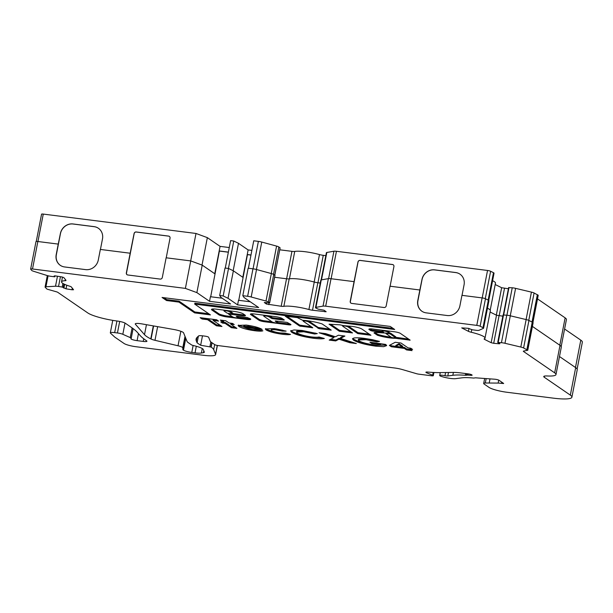 <?xml version="1.0" encoding="UTF-8"?>
<svg xmlns="http://www.w3.org/2000/svg" width="613" height="613" viewBox="0 0 613 613"><rect width="100%" height="100%" fill="white"/><g stroke="black" fill="none" stroke-linecap="round" stroke-linejoin="round"><path stroke-width="0.92" d="M275.666 322.875A2.843 0.483 11 0 1 272.111 321.902L263.843 316.231A2.843 0.483 11 0 1 263.69 316.024A2.843 0.483 11 0 1 266.05 316.001A2.843 0.483 11 0 1 269.107 316.898L272.348 318.63L283.75 320.078L284.317 319.978L282.095 318.454A5.218 0.881 -169 0 0 275.566 316.676L254.265 313.971A5.877 0.996 -169 0 0 250.411 314.163A5.877 0.996 -169 0 0 250.74 314.592L258.954 320.231A4.483 0.759 -169 0 0 264.571 321.764L288.447 324.798A3.824 0.644 -169 0 0 290.953 324.668A3.824 0.644 -169 0 0 290.746 324.392L287.129 322.4L275.727 320.951L275.16 321.059L277.367 322.568A2.843 0.483 11 0 1 277.528 322.783A2.843 0.483 11 0 1 275.666 322.875M236.197 317.863A2.843 0.483 11 0 1 232.634 316.89L228.572 314.071L242.35 315.71A4.735 0.797 -169 0 0 245.453 315.549A4.735 0.797 -169 0 0 245.192 315.205L243.215 313.848A7.019 1.188 -169 0 0 234.427 311.458L216.604 309.19A7.831 1.326 -169 0 0 211.477 309.45A7.831 1.326 -169 0 0 211.906 310.025L218.841 314.783A4.735 0.797 -169 0 0 221.216 315.695L223.002 316.185A4.735 0.797 -169 0 0 226.557 316.89L246.717 319.45A6.161 1.042 -169 0 0 250.755 319.243A6.161 1.042 -169 0 0 250.418 318.791L247.123 317.511L237.476 316.285L236.235 316.354L237.898 317.557A2.843 0.483 11 0 1 238.059 317.772A2.843 0.483 11 0 1 236.197 317.863M302.623 320.277L297.29 317.595L285.267 316.185L299.581 326.039L312.791 327.779L303.312 321.243A2.843 0.483 11 0 1 303.159 321.036A2.843 0.483 11 0 1 305.519 321.013A2.843 0.483 11 0 1 308.577 321.909L319.189 328.698L331.212 330.116L322.086 323.909A16.145 2.728 -169 0 0 302.876 320.3L302.623 320.277M391.531 337.449L393.048 337.801A11.471 1.939 -169 0 0 395.462 337.686L390.32 334.008L388.88 333.656L385.922 333.564L391.531 337.449M386.864 333.135L375.24 332.476A6.843 1.157 -169 0 0 374.007 332.882A6.843 1.157 -169 0 0 374.007 332.936L377.478 335.257A13.363 2.26 -169 0 0 389.715 337.901A13.363 2.26 -169 0 0 395.439 338.284L410.158 340.146L400.672 333.602A4.958 0.835 -169 0 0 394.634 331.794L373.056 329.051A6.184 1.042 -169 0 0 368.896 329.242A6.184 1.042 -169 0 0 369.394 329.794L371.807 330.959L383.209 332.407L383.776 332.307L382.251 331.265A2.843 0.483 11 0 1 382.098 331.051A2.843 0.483 11 0 1 384.458 331.035A2.843 0.483 11 0 1 387.516 331.932L388.757 332.782A3.188 0.536 11 0 1 388.956 333.028A3.188 0.536 11 0 1 386.864 333.135M374.857 332.507L377.654 334.346A13.363 2.26 -169 0 0 389.891 336.981A13.363 2.26 -169 0 0 391.048 337.119M395.439 338.284L395.615 337.365A13.363 2.26 -169 0 0 395.615 337.365L397.492 337.579M532.912 322.584L538.222 295.267L534.084 292.983A4.498 0.759 -169 0 0 531.425 292.117L515.594 288.355A4.498 0.759 -169 0 0 512.943 287.865A4.498 0.759 -169 0 0 512.238 287.788L508.729 287.62M325.825 255.644L323.266 255.322A4.973 0.843 11 0 1 319.488 254.571A18.697 3.157 -169 0 0 305.289 251.744A18.697 3.157 -169 0 0 294.746 251.43A4.973 0.843 11 0 1 291.949 251.345L279.743 249.797M274.93 275.429L273.72 274.471A4.735 0.797 -169 0 0 271.344 273.559L256.525 269.521A4.735 0.797 -169 0 0 252.97 268.816L248.142 268.203L242.802 295.681L247.629 296.294A4.735 0.797 11 0 1 251.184 296.999L266.004 301.037A4.735 0.797 11 0 1 268.379 301.948L269.666 302.868L264.295 302.516L266.41 304.033L281.183 306.255A4.735 0.797 -169 0 0 283.857 306.331A18.934 3.203 11 0 1 294.531 306.653A18.934 3.203 11 0 1 308.914 309.511A4.735 0.797 -169 0 0 312.507 310.232L326.154 311.741L324.047 310.224L318.162 309.136L315.741 307.964A4.735 0.797 11 0 1 315.48 307.619A4.735 0.797 11 0 1 315.933 307.374L323.036 306.117A4.735 0.797 11 0 1 325.687 306.201L476.776 325.38A2.843 0.483 11 0 1 480.132 326.231L482.99 327.664A4.735 0.797 11 0 1 483.588 328.2A4.735 0.797 11 0 1 483.419 328.361L478.998 330.3A4.735 0.797 11 0 1 476.799 330.376L472.294 329.786L468.225 328.307L461.719 327.894L468.416 331.334A4.735 0.797 -169 0 0 471.259 332.261A18.934 3.203 11 0 1 485.021 338.108A18.934 3.203 11 0 1 484.293 338.774A4.735 0.797 -169 0 0 484.117 338.943A4.735 0.797 -169 0 0 484.707 339.479L491.166 342.705L493.695 343.303L498.967 343.778L499.909 343.686L497.725 342.452L501.442 342.698A4.735 0.797 11 0 1 502.177 342.774A4.735 0.797 11 0 1 504.974 343.288L520.805 347.042A4.735 0.797 11 0 1 523.602 347.962L527.77 350.268L523.586 351.073A2.843 0.483 -169 0 0 523.318 351.218A2.843 0.483 -169 0 0 523.471 351.425L554.665 372.842A23.669 4 11 0 1 555.976 374.574A23.669 4 11 0 1 547.233 375.976A9.471 1.601 -169 0 0 543.739 376.535A9.471 1.601 -169 0 0 544.26 377.233L570.335 395.124A28.405 4.804 11 0 1 571.898 397.209A28.405 4.804 11 0 1 553.278 398.144L506.798 392.243A14.199 2.398 11 0 1 489.005 387.393L484.101 384.022A7.571 1.28 11 0 1 483.68 383.47A7.571 1.28 11 0 1 485.304 383.002L498.147 383.087A9.471 1.601 11 0 1 501.449 383.363L503.664 383.47L498.982 380.252A2.843 0.483 -169 0 0 495.427 379.286A2.843 0.483 -169 0 0 494.814 379.225L476.04 377.853A2.843 0.483 -169 0 0 475.06 377.861L474.224 378.006A2.843 0.483 11 0 1 473.037 378.006A28.405 4.804 -169 0 0 461.819 377.846L455.681 378.658A9.471 1.601 11 0 1 442.525 376.773A4.735 0.797 11 0 1 439.697 375.462A4.735 0.797 11 0 1 442.801 375.309A4.735 0.797 11 0 1 444.977 375.677A2.843 0.483 -169 0 0 447.804 375.961L452.838 375.294A38.818 6.559 11 0 1 465.344 375.271A2.843 0.483 -169 0 0 466.324 375.263L467.06 375.133A2.843 0.483 11 0 1 468.041 375.118L470.868 375.325A2.843 0.483 -169 0 0 472.125 375.171A2.843 0.483 -169 0 0 471.964 374.964L471.795 374.842A2.843 0.483 -169 0 0 468.24 373.876L461.014 372.957A18.934 3.203 -169 0 0 453.068 372.413L440.211 372.612A47.339 8 11 0 1 427.79 372.06A3.785 0.644 -169 0 0 425.897 372.252A3.785 0.644 -169 0 0 426.74 372.842L432.671 375.225A2.843 0.483 11 0 1 433.299 375.677A2.843 0.483 11 0 1 431.437 375.769L418.84 374.168A2.843 0.483 11 0 1 416.488 373.685L402.534 369.608A9.471 1.601 -169 0 0 394.711 367.999L218.297 345.602A2.843 0.483 11 0 1 214.742 344.636L210.42 341.663L208.635 337.257A2.843 0.483 -169 0 0 204.926 336.131L202.826 335.863A6.628 1.119 -169 0 0 198.551 335.962L197.095 337.372A94.678 16.007 -169 0 0 196.099 339.089A94.678 16.007 -169 0 0 196.321 340.912L197.095 342.828L200.65 345.265L211.194 347.104A47.339 8 11 0 1 213.692 349.655L215.561 354.268A18.934 3.203 11 0 1 215.607 354.636A18.934 3.203 11 0 1 203.194 355.256L135.925 346.72A9.471 1.601 11 0 1 124.064 343.487L114.8 337.127L110.501 333.173A6.628 1.119 11 0 1 110.325 332.844A6.628 1.119 11 0 1 114.669 332.621L117.443 332.974A4.735 0.797 -169 0 1 122.822 334.3L130.24 337.594A5.678 0.958 -169 0 1 131.213 338.361L133.105 328.622M143.741 338.774L143.227 341.426A5.678 0.958 11 0 0 146.951 341.242A5.678 0.958 11 0 0 146.637 340.828L144.898 339.633A2.843 0.483 11 0 0 144.814 339.564A142.017 24.007 -169 0 1 139.956 335.334L137.733 332.79A9.471 1.601 -169 0 0 137.68 332.729A142.017 24.007 -169 0 0 131.864 327.74L125.351 323.266A6.628 1.119 -169 0 0 117.144 321.013A23.669 4 11 0 1 87.843 312.975L57.729 292.301A2.843 0.483 -169 0 0 56.304 291.757L47.009 289.121L45.14 287.221A4.735 0.797 11 0 1 45.078 287.053A4.735 0.797 11 0 1 45.944 286.769L55.515 286.233A4.735 0.797 11 0 1 57.752 286.363A4.735 0.797 11 0 1 58.542 286.47L62.212 287.06L66.028 288.823L71.989 289.773L73.545 289.757L71.369 287.007A4.735 0.797 -169 0 0 69.453 286.118A18.934 3.203 11 0 1 61.545 281.85A18.934 3.203 11 0 1 65.116 280.708A4.735 0.797 -169 0 0 66.012 280.417A4.735 0.797 -169 0 0 65.951 280.248L63.806 277.566L61.668 276.9L55.392 275.904L54.151 275.965L54.795 276.823L50.343 276.248A4.735 0.797 11 0 1 46.879 275.452L33.516 271.252A4.735 0.797 11 0 1 31.638 270.371L30.688 269.184A2.843 0.483 11 0 1 30.65 269.076A2.843 0.483 11 0 1 32.512 268.984L185.387 288.394L196.873 292.616L209.531 301.305L230.58 303.971L221.009 297.405L219.676 295.512L223.186 295.956L228.028 298.293L237.599 304.868L258.648 307.534L244.135 297.573L242.802 295.681M526.889 349.602L532.23 322.124L528.942 320.476A4.735 0.797 -169 0 0 526.146 319.565L510.315 315.802A4.735 0.797 -169 0 0 507.526 315.297A4.735 0.797 -169 0 0 506.782 315.212L503.066 314.967L497.725 342.452M320.254 283.053L317.848 282.746A4.735 0.797 11 0 1 314.254 282.034A18.934 3.203 -169 0 0 299.872 279.176A18.934 3.203 -169 0 0 289.198 278.854A4.735 0.797 11 0 1 286.532 278.777L274.639 277.268M229.27 247.537L220.067 246.372L207.347 237.637L196.007 233.469L43.27 214.083A2.605 0.437 -169 0 0 41.569 214.167L36.259 241.461M251.874 250.403L248.135 249.935L238.495 243.315L233.76 241.024L230.611 240.625L225.278 268.065M280.064 247.897L278.838 246.962A4.498 0.759 -169 0 0 276.586 246.097L261.766 242.058A4.498 0.759 -169 0 0 258.387 241.384L253.744 240.794L248.411 268.233M488.745 300.431L494.04 273.199A4.498 0.759 -169 0 0 493.473 272.685L490.615 271.26A2.605 0.437 -169 0 0 487.534 270.471L336.445 251.292A4.498 0.759 -169 0 0 333.932 251.215L326.829 252.472A4.498 0.759 -169 0 0 326.4 252.702L321.105 279.934M490.224 310.086L495.473 283.106A18.697 3.157 -169 0 0 492.576 280.716M508.407 288.754L501.649 287.727L495.197 284.509M561.194 346.498L566.427 319.572A23.432 3.962 -169 0 0 565.132 317.856L537.517 298.899M577.124 369.072L582.35 342.2A28.167 4.758 -169 0 0 580.795 340.138L564.588 329.012M372.29 339.656L379.531 341.41L376.765 341.847L366.076 339.671L358.306 339.985L358.965 340.828C362.022 342.537 367.026 343.878 373.976 344.858C378.029 345.372 380.259 345.295 380.65 344.621L371.838 343.502L369.9 342.169L385.707 344.437L386.627 345.625L383.646 346.674L375.807 346.176C365.394 344.713 357.946 342.698 353.456 340.131L352.46 338.859L353.747 338.077C355.808 337.625 359.325 337.717 364.291 338.353L372.29 339.656M302.063 330.461L317.312 333.595L314.63 334.016L303.787 331.763L296.5 332.116L297.205 333.005C299.918 334.644 304.638 335.947 311.373 336.912C315.005 337.342 317.534 337.372 318.967 336.997L324.338 338.483C322.17 338.974 318.499 338.889 313.335 338.246C303.083 336.79 295.872 334.813 291.696 332.307L290.616 330.951L294.018 329.963L302.063 330.461M262.195 329.457L244.855 327.457C246.725 328.384 249.46 329.089 253.046 329.587L257.498 329.687L262.885 330.805C261.605 331.304 258.862 331.273 254.648 330.721C247.269 329.687 242.02 328.269 238.901 326.453L238.097 325.434L246.219 325.074C253.828 326.139 259.153 327.603 262.195 329.457M202.06 319.005L200.122 317.672L216.65 319.771L218.588 321.105L213.079 320.4L221.944 326.491L216.435 325.787L207.569 319.702L202.06 319.005L201.976 317.909M143.227 341.426L137.09 340.652A4.735 0.797 11 0 1 130.898 338.683A4.735 0.797 11 0 1 131.044 338.537A5.678 0.958 -169 0 0 131.213 338.361M135.358 324.193A7.571 1.28 11 0 1 135.243 323.894A7.571 1.28 11 0 1 142.109 323.932L173.586 329.449A9.471 1.601 11 0 1 183.571 332.828L187.088 341.51A18.934 3.203 -169 0 0 188.084 342.529L191.486 344.866A2.843 0.483 -169 0 0 193.371 345.533L193.792 345.632A13.256 2.237 11 0 1 203.271 349.441L204.313 352.015A9.471 1.601 11 0 1 204.336 352.199A9.471 1.601 11 0 1 203.424 352.682L201.386 353.042A11.363 1.923 11 0 1 195.026 352.843L191.785 352.429A6.628 1.119 11 0 1 183.479 350.169L182.866 349.739L182.789 347.77A6.628 1.119 -169 0 0 178.031 345.778L154.982 340.307A6.628 1.119 11 0 1 151.066 339.027L150.775 338.882A56.802 9.601 11 0 1 144.507 334.667L135.358 324.193L135.465 323.664M348.046 326.921L357.777 333.602L370.934 335.273L361.793 328.989A7.915 1.341 -169 0 0 349.31 326.162A48.228 8.153 -169 0 0 343.908 325.695L340.039 324.836L329.058 324.185L339.357 331.265L352.513 332.936L342.782 326.254A2.843 0.483 11 0 1 342.629 326.047A2.843 0.483 11 0 1 344.989 326.024A2.843 0.483 11 0 1 348.046 326.921L348.215 326.055M223.5 322.269L220.312 320.078L225.822 320.783L229.009 322.967L232.549 323.419L234.212 324.561L230.672 324.108L236.902 328.384L231.392 327.687L225.163 323.411L222.404 323.059L220.741 321.917L223.5 322.269L223.676 321.35L222.167 320.315M274.287 328.637L286.11 331.12L282.432 331.143L276.118 329.878C271.957 329.388 270.44 329.633 271.567 330.599C273.298 331.618 276.241 332.407 280.386 332.974L285.229 333.127L290.547 334.384C289.106 334.805 286.355 334.759 282.294 334.231C274.777 333.204 269.36 331.756 266.042 329.894L265.329 328.966L274.287 328.637M271.283 329.12L271.567 330.599M166.537 300.531L178.919 302.102L194.635 312.891L210.428 314.898L194.704 304.109L394.688 329.488L390.213 326.423L162.062 297.458L166.537 300.531L166.713 299.611L179.096 301.182L194.819 311.979L208.749 313.749M389.362 345.403L395.216 342.284L400.963 343.012L408.028 347.862L410.779 348.215L412.58 349.448L409.829 349.096L412.043 350.621L406.534 349.923L404.319 348.399L391.332 346.751L389.362 345.403M333.955 337.587L319.074 332.775L325.564 333.595L335.449 336.79L338.407 335.227L344.904 336.054L340.453 338.407L356.352 343.548L349.862 342.728L338.958 339.204L335.694 340.928L329.196 340.1L333.955 337.587L334.139 336.667L324.032 333.403M185.318 337.135L182.866 349.739M250.257 301.78L238.488 300.286L237.599 304.868M209.531 301.305L210.42 296.723L222.19 298.217M483.588 328.2L488.929 300.722A4.735 0.797 -169 0 0 488.331 300.186L485.473 298.753A2.843 0.483 -169 0 0 482.117 297.903L461.941 295.343L459.896 305.872A11.363 10.436 124.5 0 1 447.229 315.526L426.181 312.86A11.363 10.436 124.5 0 1 421.89 311.235A11.363 10.436 124.5 0 1 417.79 300.531L419.844 289.995L390.021 286.21L386.19 305.902A1.893 1.739 124.5 0 1 384.083 307.511L351.624 303.397A1.893 1.739 124.5 0 1 350.23 301.335L354.061 281.643L331.028 278.723A4.735 0.797 -169 0 0 328.376 278.639L321.273 279.896A4.735 0.797 -169 0 0 320.821 280.133L315.48 307.619M210.688 296.761L219.4 250.978L214.948 273.873L202.213 265.13L190.727 260.916L166.131 257.789L162.307 277.482A1.893 1.739 124.5 0 1 160.192 279.091L127.742 274.976A1.893 1.739 124.5 0 1 126.347 272.915L130.171 253.223L100.348 249.437L98.302 259.973A11.363 10.436 124.5 0 1 85.644 269.628L64.587 266.954A11.363 10.436 124.5 0 1 60.296 265.329A11.363 10.436 124.5 0 1 56.204 254.633L58.25 244.097L37.853 241.507A2.843 0.483 -169 0 0 35.991 241.599L30.65 269.076M190.727 260.916L185.387 288.394M202.213 265.13L196.873 292.616M228.028 298.293L233.369 270.816L243.016 277.436L247.468 254.541L250.985 254.985M238.756 300.324L247.468 254.541M485.021 338.108L490.362 310.63A18.934 3.203 -169 0 0 487.465 308.232M502.836 316.17L496.507 315.228L490.094 312.017M527.77 350.268L533.111 322.79L532.23 322.124M555.976 374.574L561.316 347.096A23.669 4 -169 0 0 560.006 345.364L532.406 326.415M571.898 397.209L577.239 369.723A28.405 4.804 -169 0 0 575.676 367.647L559.485 356.528M489.228 382.887L490.009 378.872M200.65 345.265L202.482 335.824M197.095 342.828L198.397 336.108M233.369 270.816L228.526 268.471L225.017 268.027L219.676 295.512M228.526 268.471L223.186 295.956M60.373 265.383A11.363 10.436 124.5 0 1 56.358 254.732L60.449 233.668A11.363 10.436 124.5 0 1 73.116 224.013L94.164 226.687A11.363 10.436 124.5 0 1 98.417 228.281M58.25 244.097L60.373 233.614A11.363 10.436 124.5 0 1 73.039 223.96L94.088 226.634A11.363 10.436 124.5 0 1 98.379 228.258A11.363 10.436 124.5 0 1 102.478 238.963L100.432 249.453M127.106 274.754A1.893 1.739 124.5 0 1 126.5 273.023L134.155 233.637A1.893 1.739 124.5 0 1 136.262 232.028L168.721 236.151A1.893 1.739 124.5 0 1 169.395 236.396M130.171 253.223L134.078 233.584A1.893 1.739 124.5 0 1 136.186 231.975L168.644 236.097A1.893 1.739 124.5 0 1 170.039 238.15L166.223 257.805M350.988 303.174A1.893 1.739 124.5 0 1 350.383 301.443L358.038 262.058A1.893 1.739 124.5 0 1 360.153 260.448L392.604 264.571A1.893 1.739 124.5 0 1 393.278 264.816M354.061 281.643L357.961 262.004A1.893 1.739 124.5 0 1 360.076 260.395L392.527 264.517A1.893 1.739 124.5 0 1 393.921 266.571L390.106 286.217M421.966 311.281A11.363 10.436 124.5 0 1 417.951 300.638L422.043 279.566A11.363 10.436 124.5 0 1 434.701 269.912L455.758 272.586A11.363 10.436 124.5 0 1 460.011 274.18M419.844 289.995L421.966 279.513A11.363 10.436 124.5 0 1 434.625 269.858L455.681 272.532A11.363 10.436 124.5 0 1 459.972 274.157A11.363 10.436 124.5 0 1 464.064 284.861L462.026 295.351M219.4 250.978L228.381 252.119M219.569 251.092L228.365 252.211M247.637 254.656L250.962 255.077M190.674 260.908L196.007 233.469M202.022 265.061L207.347 237.637M214.749 273.743L220.067 246.372M228.427 268.463L233.76 241.024M233.17 270.724L238.495 243.315M242.817 277.306L248.135 249.935M532.03 322.024L537.363 294.615M216.91 319.948L213.263 319.488L213.079 320.4M220.266 325.334L216.619 324.875L216.435 325.787M216.619 324.875L207.746 318.791L207.569 319.702M207.746 318.791L202.236 318.086M397.324 338.453L397.5 337.533L408.733 339.135M387.454 330.882A2.843 0.483 11 0 1 387.692 331.012L388.933 331.863A3.188 0.536 11 0 1 389.132 332.116L388.956 333.028M388.933 331.863L388.757 332.782M369.616 328.905L371.984 330.047L382.412 331.372M369.57 328.913L369.394 329.794M395.661 336.767L390.496 333.089L389.017 332.744M330.714 324.285L339.541 330.346L350.843 331.779M339.541 330.346L339.357 331.265M348.307 326.062L357.961 332.683L369.256 334.116M357.961 332.683L357.777 333.602M308.569 320.883A2.843 0.483 11 0 1 308.753 320.99L318.178 327.465L329.786 329.112M286.869 316.277L299.757 325.128L311.366 326.767M237.576 316.3L238.074 316.645A2.843 0.483 11 0 1 238.235 316.852L238.059 317.772M238.128 317.419L246.901 318.53A6.161 1.042 -169 0 0 250.219 318.66M212.06 309.09A7.831 1.326 -169 0 0 212.083 309.105L219.017 313.871A4.735 0.797 -169 0 0 221.393 314.783L223.178 315.266A4.735 0.797 -169 0 0 226.733 315.971L232.327 316.683M232.626 313.534L242.526 314.791A4.735 0.797 -169 0 0 244.771 314.921M232.656 313.051L229.814 310.975A2.912 0.49 -169 0 0 229.691 310.852M229.637 311.887A2.912 0.49 -169 0 0 226.68 310.891A2.912 0.49 -169 0 0 223.937 310.852A2.912 0.49 -169 0 0 224.373 311.22L227.239 313.189L231.929 313.956L232.503 313.856L229.637 311.887L229.814 310.975M269.038 315.848A2.843 0.483 11 0 1 269.283 315.986L272.524 317.718L282.945 319.036M276.708 321.082L277.551 321.656A2.843 0.483 11 0 1 277.704 321.863L277.528 322.783M277.589 322.476L288.631 323.879A3.824 0.644 -169 0 0 290.164 323.993M251.154 313.841L259.13 319.319A4.483 0.759 -169 0 0 264.747 320.852L271.896 321.756M230.848 323.197L230.672 324.108M235.223 327.235L231.568 326.775L231.392 327.687M231.568 326.775L225.339 322.492L225.163 323.411M225.339 322.492L223.5 322.262M222.58 322.154L222.404 323.059M260.433 328.499L255.544 327.878M245.016 326.629L244.855 327.457M260.188 330.246L254.824 329.802L254.648 330.721M254.824 329.802L254.02 329.694M248.349 328.698L239.078 325.541L238.901 326.453M239.078 325.541L238.488 325.051M247.376 325.227L244.947 325.143L243.897 325.549L243.721 326.461L255.529 327.963L248.334 326.269L243.721 326.461M255.529 327.963L255.705 327.043L254.211 326.522M244.947 325.143L244.771 326.062M248.503 325.396L248.334 326.269M282.922 330.223L282.432 331.143M282.608 330.231L276.294 328.959L276.118 329.878M276.294 328.959C272.141 328.476 270.624 328.714 271.743 329.687M287.895 333.756L282.478 333.311L282.294 334.231M282.478 333.311C274.953 332.284 269.536 330.844 266.218 328.974L266.042 329.894M266.218 328.974L265.728 328.568M315.266 333.028L314.63 334.016M314.814 333.104L303.964 330.844L303.787 331.763M303.964 330.844L296.677 331.204L296.5 332.116M322.04 337.847L313.519 337.326L313.335 338.246M313.519 337.326C303.266 335.878 296.048 333.901 291.88 331.395L291.696 332.307M291.88 331.395L290.93 330.537M163.916 297.696L166.713 299.611M194.704 304.109L194.888 303.19L393.01 328.338M194.819 311.979L194.635 312.891M179.096 301.182L178.919 302.102M410.902 348.299L410.005 348.184L409.829 349.096M410.365 349.471L406.71 349.004L406.534 349.923M406.71 349.004L404.496 347.479L404.319 348.399M404.496 347.479L391.508 345.832L391.332 346.751M391.508 345.832L390.22 344.95M402.519 347.165L402.695 346.245L399.017 343.724L395.898 345.387L395.722 346.299L402.519 347.165L398.841 344.636L395.722 346.299M399.017 343.724L398.841 344.636M377.455 340.851L376.765 341.847M376.949 340.928L366.252 338.751L366.076 339.671M366.252 338.751L358.482 339.073L358.306 339.985M371.838 343.502L372.014 342.583L380.826 343.701L380.65 344.621M386.489 345.15L375.984 345.257L375.807 346.176M375.984 345.257C365.57 343.793 358.122 341.778 353.632 339.211L353.456 340.131M353.632 339.211L352.781 338.445M343.655 335.893L340.629 337.495L340.453 338.407M351.571 342.008L350.038 341.809L349.862 342.728M350.038 341.809L339.135 338.284L338.958 339.204M339.135 338.284L335.878 340.016L335.694 340.928M335.878 340.016L330.629 339.349M506.905 315.228L512.238 287.788M289.428 278.815L294.746 251.43M444.977 375.677L445.59 372.528M58.542 286.47L60.434 276.701M504.974 343.288L510.315 315.802M308.914 309.511L314.254 282.034M203.8 350.751L203.424 352.682M202.259 348.529L201.386 353.042M196.306 346.276L195.026 352.843M193.133 345.471L191.785 352.429M185.785 338.299L183.479 350.169M185.003 336.368L182.789 347.77M180.85 331.288L178.031 345.778M157.641 326.652L154.982 340.307M153.61 325.947L151.066 339.027M153.304 325.894L150.775 338.882M146.446 324.691L144.507 334.667M331.028 278.723L325.687 306.201M476.776 325.38L482.117 297.903M37.853 241.507L32.512 268.984M273.72 274.471L268.379 301.948M269.613 302.799L274.953 275.321M266.41 304.033L266.686 302.6M283.857 306.331L289.198 278.854M315.933 307.374L321.273 279.896M323.036 306.117L328.376 278.639M485.473 298.753L480.132 326.231M482.99 327.664L488.331 300.186M471.259 332.261L471.788 329.533M493.695 343.303L499.043 315.825M498.967 343.778L499.082 343.173M498.2 342.399L503.541 314.921M501.442 342.698L506.782 315.212M520.805 347.042L526.146 319.565M523.602 347.962L528.942 320.476M527.663 350.13L533.004 322.653M554.665 372.842L560.006 345.364M544.26 377.233L544.482 376.091M570.335 395.124L575.676 367.647M138.454 333.618L137.09 340.652M132.117 327.917L130.24 337.594M125.006 323.059L122.822 334.3M119.688 321.442L117.443 332.974M503.089 383.569L503.173 383.133M501.449 383.363L501.687 382.114M498.147 383.087L498.729 380.114M485.304 383.002L486.163 378.589M491.166 342.705L496.507 315.228M484.707 339.479L484.937 338.322M468.416 331.334L468.976 328.43M324.913 311.802L325.082 310.937M312.507 310.232L317.848 282.746M281.183 306.255L286.532 278.777M268.778 304.676L269.122 302.906M252.97 268.816L247.629 296.294M256.525 269.521L251.184 296.999M271.344 273.559L266.004 301.037M54.779 276.785L54.963 275.858L54.795 276.823M65.116 280.708L65.353 279.497M71.989 289.773L72.303 288.171M66.028 288.823L66.733 285.191M63.882 288.148L64.626 284.332M63.277 287.397L63.936 284.011M62.212 287.06L62.909 283.444M55.515 286.233L57.461 276.225M45.944 286.769L48.082 275.789M114.669 332.621L116.93 320.99M215.561 354.268L217.278 345.441M213.692 349.655L214.68 344.59M211.194 347.104L212.037 342.774M210.987 346.966L211.83 342.629M209.907 346.651L210.826 341.947M196.321 340.912L196.988 337.479M432.671 375.225L433.207 372.459M426.74 372.842L426.901 372.014M470.868 375.325L471.029 374.497M468.041 375.118L468.278 373.884M467.06 375.133L467.328 373.761M466.324 375.263L466.639 373.669M465.344 375.271L465.681 373.547M452.838 375.294L453.398 372.405M447.804 375.961L448.478 372.482M37.937 241.514L43.27 214.083M253.054 268.823L258.387 241.384M256.433 269.49L261.766 242.058M271.252 273.536L276.586 246.097M273.521 274.348L278.838 246.962M274.754 275.183L280.08 247.813M286.616 278.785L291.949 251.345M314.155 282.011L319.488 254.571M317.932 282.762L323.266 255.322M321.503 279.857L326.829 252.472M328.606 278.608L333.932 251.215M331.112 278.731L336.445 251.292M482.201 297.91L487.534 270.471M485.281 298.669L490.615 271.26M488.147 300.086L493.473 272.685M496.315 315.128L501.649 287.727M499.166 315.841L504.491 288.401M503.664 314.936L508.997 287.497M510.261 315.795L515.594 288.355M526.092 319.557L531.425 292.117M528.758 320.392L534.084 292.983M532.804 322.515L538.13 295.144M559.815 345.226L565.132 317.856M575.477 367.509L580.795 340.138M409.622 339.74L409.538 340.177M398.688 337.855L398.511 338.774M396.021 337.395L395.845 338.307M377.654 334.346L377.478 335.257M377.332 334.208L377.156 335.127M387.692 331.012L387.516 331.932M383.294 331.978L383.209 332.407M371.984 330.047L371.807 330.959M370.804 329.725L370.62 330.637M386.374 333.112L386.297 333.51M389.063 332.744L388.88 333.656M390.496 333.089L390.32 334.008M395.684 336.652L395.508 337.564M308.753 320.99L308.577 321.909M312.255 327.38L312.17 327.809M300.945 325.449L300.768 326.361M299.757 325.128L299.581 326.039M330.675 329.717L330.591 330.146M319.365 327.786L319.189 328.698M318.178 327.465L318.001 328.376M238.074 316.645L237.898 317.557M246.901 318.53L246.717 319.45M226.733 315.971L226.557 316.89M223.178 315.266L223.002 316.185M221.393 314.783L221.216 315.695M219.017 313.871L218.841 314.783M212.083 309.105L211.906 310.025M242.526 314.791L242.35 315.71M229.27 313.618L229.193 314.04M232.679 312.936L232.503 313.856M269.283 315.986L269.107 316.898M277.551 321.656L277.367 322.568M288.631 323.879L288.447 324.798M264.747 320.852L264.571 321.764M259.13 319.319L258.954 320.231M250.878 313.887L250.74 314.592M283.834 319.649L283.75 320.078M272.524 317.718L272.348 318.63M271.337 317.388L271.161 318.308M275.007 275.39L269.666 302.868M484.653 378.482L483.68 383.47M62.472 277.053L61.545 281.85M47.308 275.582L45.078 287.053M112.754 320.361L110.325 332.844M217.385 345.456L215.607 354.636M433.92 372.489L433.299 375.677M440.257 372.612L439.697 375.462M274.8 275.214L280.118 247.859M503.319 314.913L508.644 287.535M382.259 330.223L382.098 331.051M386.014 333.089L385.922 333.564M395.737 336.721L395.561 337.633M342.744 325.434L342.629 326.047M303.297 320.323L303.159 321.036M228.672 313.542L228.572 314.071M224.074 310.14L223.937 310.852M232.733 313.005L232.549 313.925M263.851 315.189L263.69 316.024"/></g></svg>
